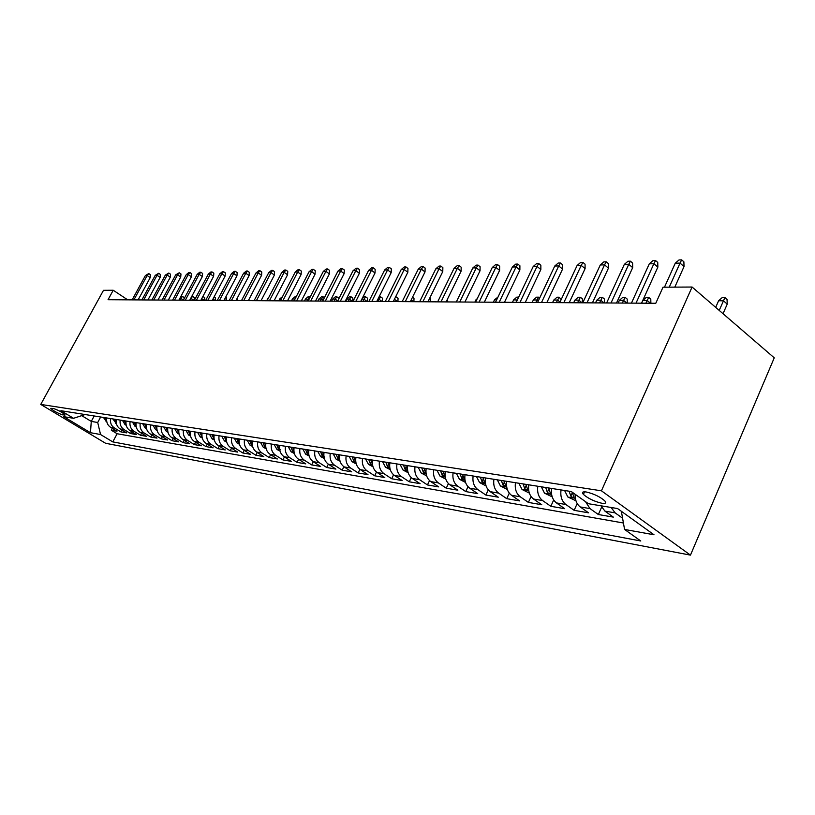 <?xml version="1.0" encoding="UTF-8"?>
<svg xmlns="http://www.w3.org/2000/svg" width="815" height="815" viewBox="0 0 815 815"><rect width="100%" height="100%" fill="white"/><g stroke="black" fill="none" stroke-linecap="round" stroke-linejoin="round"><path stroke-width="1.22" d="M586.138 491.965C582.542 491.506 581.625 492.321 583.397 494.41C588.196 498.536 594.369 501.49 601.918 503.273C605.647 503.772 606.574 502.947 604.72 500.777C599.809 496.62 593.615 493.686 586.138 491.965M601.439 490.813L692.088 287.033L774.25 357.836L690.458 555.127L105.634 443.299L40.75 404.423L601.439 490.813L690.458 555.127M106.745 417.963C106.184 422.038 107.458 425.155 110.575 427.305L116.983 431.196L111.319 430.218L112.307 428.354M110.545 418.564C109.974 422.659 111.248 425.787 114.385 427.957L120.814 431.858L121.832 429.953M120.814 431.858L126.62 432.867L120.162 428.935C117.014 426.754 115.73 423.606 116.3 419.481M126.091 421.029C125.51 425.206 126.814 428.395 129.982 430.595L136.502 434.578L130.543 433.539L131.592 431.573M136.125 422.618C135.545 426.846 136.849 430.076 140.048 432.307L146.618 436.331L140.516 435.271L141.586 433.244M146.425 424.248C145.824 428.537 147.148 431.807 150.378 434.059L157 438.124L150.744 437.044L151.845 434.955M156.979 425.919C156.378 430.259 157.713 433.57 160.963 435.852L167.645 439.968L161.227 438.857L162.358 436.708M167.819 427.641C167.207 432.031 168.552 435.383 171.833 437.696L178.577 441.852L171.985 440.711L173.147 438.501M178.933 429.403C178.322 433.855 179.677 437.248 182.988 439.58L189.783 443.798L183.018 442.627L184.21 440.345M190.353 431.206C189.732 435.719 191.097 439.163 194.439 441.526L201.295 445.795L194.347 444.593L195.569 442.229M202.089 433.071C201.458 437.645 202.833 441.129 206.205 443.523L213.112 447.832L205.981 446.6L207.244 444.175M214.141 434.976C213.51 439.621 214.885 443.146 218.288 445.571L225.266 449.941L217.931 448.668L219.225 446.162M226.529 436.942C225.887 441.649 227.283 445.224 230.716 447.68L237.746 452.101L230.217 450.797L231.542 448.199M239.274 438.959C238.622 443.727 240.028 447.364 243.491 449.849L250.582 454.322L242.839 452.987L244.205 450.298M252.385 441.037C251.723 445.876 253.139 449.554 256.633 452.07L263.795 456.614L255.818 455.228L257.234 452.457M265.873 443.177C265.211 448.087 266.637 451.816 270.162 454.363L277.375 458.957L269.184 457.541L270.631 454.668M279.769 445.377C279.097 450.359 280.533 454.138 284.089 456.726L291.373 461.382L282.927 459.925L284.425 456.94M294.072 447.639C293.4 452.702 294.847 456.543 298.433 459.161L305.778 463.878L297.078 462.37L298.626 459.283M308.824 449.972C308.131 455.116 309.598 459.008 313.204 461.667L320.621 466.445L311.656 464.896L313.255 461.697M324.024 452.386C323.331 457.602 324.798 461.555 328.445 464.255L335.923 469.094L326.683 467.494L328.333 464.173M339.712 454.872C338.999 460.169 340.487 464.183 344.164 466.913L351.703 471.824L342.178 470.184L343.879 466.72M355.89 457.429C355.177 462.818 356.675 466.893 360.383 469.664L367.993 474.646L358.162 472.945L359.914 469.338M372.608 460.078C371.874 465.548 373.382 469.695 377.131 472.506L384.802 477.559L374.645 475.797L376.479 472.038M389.865 462.808C389.132 468.38 390.65 472.588 394.419 475.44L402.162 480.565L391.679 478.751L393.574 474.799M407.704 465.64C406.96 471.294 408.498 475.573 412.298 478.466L420.102 483.672L409.273 481.797L411.249 477.651M426.163 468.564C425.41 474.32 426.948 478.66 430.789 481.604L438.653 486.881L427.447 484.945L429.525 480.585M445.255 471.59C444.491 477.447 446.039 481.859 449.911 484.844L457.847 490.202L446.253 488.195L448.423 483.601M465.029 474.717C464.255 480.677 465.813 485.17 469.715 488.205L477.722 493.646L465.711 491.567L467.993 486.698M485.506 477.967C484.721 484.029 486.29 488.603 490.233 491.679L498.301 497.211L485.862 495.051L488.267 489.886M506.747 481.329C505.942 487.502 507.531 492.158 511.494 495.286L519.634 500.899L506.736 498.668L509.273 493.167M528.772 484.813C527.957 491.109 529.556 495.846 533.55 499.024L541.751 504.73L528.385 502.417L531.064 496.539M551.643 488.44C550.818 494.858 552.417 499.677 556.451 502.916L564.714 508.703L550.838 506.298L553.691 499.992M575.156 494.287C574.993 499.962 576.684 504.179 580.229 506.94L588.562 512.829L574.147 510.333L577.183 503.548M600.981 505.799L604.954 511.137L613.338 517.118L598.353 514.53L601.613 507.185M127.7 299.839L113.224 290.252L108.049 299.706L655.78 303.282L663.013 287.196L692.088 287.033M62.541 414.845L65.139 414.957C62.419 412.38 58.486 410.22 53.342 408.468L50.795 408.376C53.484 410.923 57.396 413.083 62.541 414.845L63.366 413.337M94.204 415.976L91.27 421.416L97.708 422.486L100.551 434.538L112.786 441.893L640.784 540.987L624.565 529.444L654.007 534.772L617.556 508.55L588.41 503.711L571.305 491.557L60.931 410.709L73.564 418.299L85.086 414.54M100.551 434.538L90.465 432.704L63.723 416.669L73.564 418.299M111.319 430.218L117.136 433.743L623.434 523.006M622.589 518.208L615.121 512.859L611.138 507.49M598.353 514.53L590.009 508.601L585.486 501.643M574.147 510.333L565.855 504.505C561.81 501.256 560.2 496.396 561.036 489.927M550.838 506.298L542.607 500.563C538.593 497.364 537.004 492.596 537.818 486.249M528.385 502.417L520.225 496.773C516.241 493.615 514.652 488.929 515.457 482.704M506.736 498.668L498.648 493.106C494.695 490.009 493.116 485.404 493.91 479.291M485.862 495.051L477.835 489.581C473.923 486.535 472.354 482.001 473.128 476.001M465.711 491.567L457.755 486.178C453.863 483.173 452.315 478.721 453.079 472.822M446.253 488.195L438.358 482.888C434.507 479.933 432.959 475.553 433.723 469.756M427.447 484.945L419.623 479.709C415.803 476.795 414.264 472.496 415.018 466.791M409.273 481.797L401.5 476.643C397.72 473.77 396.192 469.532 396.936 463.929M391.679 478.751L383.977 473.668C380.218 470.836 378.71 466.669 379.444 461.158M374.645 475.797L367.015 470.795C363.296 468.004 361.789 463.898 362.512 458.478M358.162 472.945L350.593 468.004C346.895 465.253 345.407 461.219 346.12 455.88M342.178 470.184L334.67 465.304C331.012 462.594 329.535 458.621 330.238 453.364M326.683 467.494L319.246 462.686C315.619 460.017 314.152 456.094 314.845 450.929M311.656 464.896L304.29 460.149C300.694 457.521 299.237 453.66 299.92 448.566M297.078 462.37L289.773 457.694C286.208 455.096 284.761 451.286 285.444 446.274M282.927 459.925L275.684 455.3C272.149 452.743 270.712 448.984 271.385 444.043M269.184 457.541L261.992 452.987C258.498 450.451 257.071 446.752 257.734 441.883M255.818 455.228L248.697 450.726C245.234 448.23 243.817 444.582 244.469 439.784M242.839 452.987L235.78 448.535C232.336 446.07 230.94 442.474 231.582 437.737M230.217 450.797L223.218 446.406C219.805 443.971 218.42 440.426 219.052 435.76M217.931 448.668L210.993 444.338C207.611 441.934 206.236 438.429 206.867 433.825M205.981 446.6L199.105 442.321C195.753 439.947 194.388 436.483 195.009 431.95M194.347 444.593L187.532 440.355C184.21 438.012 182.855 434.599 183.467 430.116M183.018 442.627L176.254 438.45C172.963 436.127 171.619 432.755 172.23 428.333M171.985 440.711L165.282 436.585C162.012 434.293 160.677 430.962 161.278 426.602M161.227 438.857L154.575 434.772C151.335 432.5 150.021 429.22 150.612 424.91M150.744 437.044L144.153 432.999C140.934 430.758 139.63 427.518 140.211 423.27M140.516 435.271L133.986 431.278C130.797 429.067 129.493 425.858 130.074 421.661M130.543 433.539L124.063 429.597C120.905 427.406 119.611 424.238 120.192 420.092M100.663 417.005L97.708 422.486M113.224 290.252L103.505 290.313L40.75 404.423M81.857 415.731L91.27 421.416L90.465 432.704M117.136 433.743L112.786 441.893M624.565 529.444L621.366 511.29M138.112 299.9L150.215 277.609L147.138 275.531L133.894 299.879M145.376 275.572L148.758 273.555L147.138 275.531L145.376 275.572L132.162 299.869M148.758 273.555L150.459 274.716L150.215 277.609M106.847 422.058L103.413 417.433M106.592 419.155L106.317 417.901M105.186 417.718L106.643 420.978M183.416 300.083L180.91 298.392L179.962 300.175M180.41 297.302L182.479 296.416L180.91 298.392L179.83 298.392M182.479 296.416L184.139 297.546L184.027 298.942M147.933 299.971L160.137 277.406L157.04 275.297L143.684 299.94M155.237 275.338L158.67 273.3L157.04 275.297L155.237 275.338L141.902 299.93M158.67 273.3L160.392 274.472L160.137 277.406M157.988 300.032L170.304 277.192L167.177 275.062L153.709 300.002M165.333 275.103L168.817 273.035L167.177 275.062L165.333 275.103L151.885 299.991M168.817 273.035L170.549 274.227L170.304 277.192M168.308 300.103L180.726 276.978L177.578 274.818L163.988 300.073M175.683 274.859L179.219 272.77L177.578 274.818L175.683 274.859L162.114 300.063M179.219 272.77L180.971 273.972L180.726 276.978M178.872 300.175L191.413 276.764L188.234 274.573L174.512 300.144M186.289 274.614L188.805 272.526L189.885 272.495L188.234 274.573L186.289 274.614L172.597 300.134M189.885 272.495L191.647 273.718L191.413 276.764M116.402 423.657L112.857 418.93M116.138 420.764L115.822 419.399M114.671 419.226L116.209 422.578M193.776 300.266L191.077 298.433L190.119 300.246M191.739 296.436L192.646 296.436L190.679 298.433M192.646 296.436L194.327 297.577L194.113 300.266M126.203 425.287L125.072 424.707L122.525 420.469M125.928 422.415L125.571 420.947M124.389 420.764L125.999 424.218M204.208 300.338L201.723 298.636M202.884 296.466L204.759 297.618L204.555 300.338M203.067 296.466L202.477 297.231M136.248 426.968L135.015 426.327L132.448 422.038M135.962 424.116L135.565 422.527M134.353 422.343L136.044 425.899M214.895 300.409L212.939 299.064M214.162 296.772L215.445 297.648L215.242 300.409M146.547 428.69L145.202 427.997L142.615 423.647M146.242 425.848L145.814 424.157M144.571 423.953L146.343 427.62M225.847 300.48L224.451 299.512M225.674 297.2L226.397 297.689L226.193 300.48M189.712 300.236L202.364 276.529L199.155 274.319L185.321 300.215M197.169 274.36L199.716 272.251L200.816 272.22L199.155 274.319L197.169 274.36L183.355 300.195M200.816 272.22L202.599 273.453L202.364 276.529M157.122 430.452L155.655 429.699L153.037 425.298M156.796 427.63L156.327 425.817M155.054 425.613L156.898 429.373M237.073 300.552L236.268 299.991M237.501 297.648L237.43 300.552M200.836 300.317L213.601 276.295L210.362 274.054L196.405 300.287M208.324 274.105L210.902 271.955L212.032 271.935L210.362 274.054L208.324 274.105L194.388 300.266M212.032 271.935L213.825 273.178L213.601 276.295M167.961 432.266L166.372 431.451L163.733 426.989M167.625 429.464L167.106 427.529M165.802 427.315L167.737 431.186M249.023 299.309L248.942 300.623M212.246 300.389L225.123 276.061L221.863 273.789L207.774 300.358M219.775 273.83L222.373 271.66L223.534 271.639L221.863 273.789L219.775 273.83L205.706 300.348M223.534 271.639L225.347 272.903L225.123 276.061M179.096 434.13L177.375 433.244L174.716 428.731M178.75 431.349L178.179 429.281M176.835 429.067L178.862 433.03M223.952 300.46L236.951 275.816L233.671 273.514L219.449 300.44M231.521 273.565L234.15 271.364L235.352 271.334L233.671 273.514L231.521 273.565L217.32 300.419M235.352 271.334L237.175 272.618L236.951 275.816M190.527 436.045L188.662 435.088L185.983 430.514M190.16 433.274L189.538 431.084M188.163 430.86L190.292 434.935M268.074 298.779L266.444 300.745M267.463 298.779L268.543 297.862M235.983 300.541L249.105 275.562L245.794 273.229L231.44 300.511M243.583 273.28L246.252 271.049L247.475 271.018L245.794 273.229L243.583 273.28L229.249 300.501M247.475 271.018L249.309 272.322L249.105 275.562M202.263 438.012L200.266 436.983L197.556 432.347M201.896 435.261L201.213 432.928M199.797 432.704L202.028 436.881M281.389 298.84L279.81 298.83L278.781 300.816M279.81 298.83L282.53 296.629M248.331 300.623L261.574 275.307L258.243 272.933L243.746 300.592M255.971 272.994L258.671 270.733L259.934 270.702L258.243 272.933L255.971 272.994L241.505 300.582M259.934 270.702L261.778 272.016L261.574 275.307M214.335 440.039L212.175 438.928L209.455 434.232M213.948 437.298L213.204 434.833M211.747 434.599L214.08 438.878M295.02 299.044L292.493 298.881L291.454 300.908M295.804 297.526L293.767 300.918M292.493 298.881L295.142 296.66L296.252 296.66M261.034 300.704L274.4 275.042L271.028 272.638L256.409 300.674M268.706 272.689L271.436 270.407L272.73 270.376L271.028 272.638L268.706 272.689L254.107 300.664M272.73 270.376L274.594 271.711L274.4 275.042M226.733 442.117L224.42 440.925L221.67 436.168M226.336 439.397L225.531 436.779M224.033 436.545L226.478 440.925M308.854 299.635L305.513 298.942L304.464 300.99M305.513 298.942L308.192 296.68L309.517 296.691L306.848 301M309.517 296.691L310.138 297.129M274.085 300.786L287.573 274.767L284.18 272.332L269.419 300.755M281.786 272.393L284.547 270.071L285.882 270.03L284.18 272.332L281.786 272.393L267.045 300.745M285.882 270.03L287.766 271.385L287.573 274.767M239.488 444.267L237.012 442.983L234.241 438.164M239.08 441.547L238.204 438.786M236.666 438.541L238.123 442.168L239.223 443.034M323.086 300.266L321.344 299.013L318.899 299.003L317.84 301.071M318.899 299.003L321.609 296.711L322.964 296.711L320.285 301.092M322.964 296.711L324.38 297.73M287.501 300.878L301.122 274.492L297.699 272.016L282.795 300.847M295.234 272.078L298.035 269.724L299.4 269.684L297.699 272.016L295.234 272.078L280.36 300.827M299.4 269.684L301.305 271.059L301.122 274.492M252.619 446.467L249.95 445.092L247.169 440.212M252.192 443.768L251.244 440.854M249.665 440.599L251.132 444.277L252.334 445.204M337.746 300.939L335.159 299.074L332.642 299.064L331.583 301.163M332.642 299.064L335.393 296.741L336.789 296.741L334.089 301.183M336.789 296.741L338.632 298.076L338.571 299.299M301.305 300.969L315.059 274.197L311.605 271.69L296.558 300.939M309.068 271.752L311.911 269.368L313.317 269.327L311.605 271.69L309.068 271.752L294.052 300.918M313.317 269.327L315.232 270.723L315.059 274.197M266.128 448.739L263.276 447.262L260.464 442.311M265.68 446.049L264.661 442.983M263.031 442.718L264.518 446.447L265.833 447.435M352.345 301.305L349.37 299.136L346.782 299.125L345.703 301.255M346.782 299.125L349.564 296.772L351 296.772L348.29 301.275M351 296.772L352.854 298.127L352.722 301.305M315.517 301.061L329.392 273.901L325.919 271.364L310.729 301.03M323.311 271.426L326.183 269.001L327.63 268.96L325.919 271.364L323.311 271.426L308.152 301.01M327.63 268.96L329.566 270.376L329.392 273.901M280.034 451.082L276.988 449.503L274.146 444.481M279.576 448.403L278.475 445.163M276.794 444.898L278.292 448.678L280.462 449.707M366.984 301.397L363.989 299.197L362.899 301.367M362.227 298.433L364.142 296.803L365.619 296.803L363.989 299.197L361.84 299.197M365.619 296.803L367.484 298.168L367.361 301.397M330.146 301.153L344.154 273.596L340.65 271.018L325.317 301.122M337.97 271.079L340.874 268.624L342.371 268.583L340.65 271.018L337.97 271.079L322.659 301.112M342.371 268.583L344.317 270.02L344.154 273.596M294.358 453.486L291.108 451.805L288.245 446.712M293.889 450.827L292.697 447.425M290.975 447.15L292.473 450.98L294.032 452.081M382.052 301.499L379.026 299.268L377.926 301.469M379.036 296.925L380.666 296.833L379.026 299.268L377.865 299.268M380.666 296.833L382.541 298.219L382.429 301.499M345.224 301.255L359.364 273.28L355.829 270.662L340.344 301.224M353.058 270.723L356.012 268.237L357.551 268.196L355.829 270.662L353.058 270.723L337.604 301.204M357.551 268.196L359.517 269.653L359.364 273.28M309.13 455.982L305.656 454.179L302.772 449.014M308.64 453.313L307.357 449.748M305.574 449.462L307.092 453.354L308.783 454.505M397.557 301.601L394.511 299.339L393.401 301.57M395.621 296.864L394.389 299.339M396.151 296.864L398.046 298.28L397.934 301.601M360.75 301.356L375.032 272.964L371.467 270.295L355.839 301.326M368.614 270.366L371.609 267.829L373.189 267.789L371.467 270.295L368.614 270.366L353.017 301.305M373.189 267.789L375.165 269.276L375.032 272.964M324.35 458.55L320.641 456.634L317.738 451.388M323.85 455.891L322.475 452.142M320.631 451.846L322.159 455.799L324.482 456.838M413.531 301.703L411.178 299.951M412.522 297.231L414 298.331L413.908 301.703M376.764 301.458L391.18 272.628L387.583 269.918L371.803 301.428M384.649 269.989L387.685 267.422L389.315 267.381L387.583 269.918L384.649 269.989L368.9 301.407M389.315 267.381L391.312 268.879L391.18 272.628M340.049 461.198L336.106 459.151L333.172 453.833M339.539 458.539L338.052 454.607M336.157 454.301L337.705 458.315L339.672 459.558M429.984 301.805L428.476 300.674M429.831 297.923L430.452 298.392L430.361 301.815M393.278 301.57L407.836 272.281L404.22 269.531L388.276 301.54M401.184 269.602L404.26 266.994L405.941 266.953L404.22 269.531L401.184 269.602L385.281 301.519M405.941 266.953L407.958 268.481L407.836 272.281M356.257 463.939L352.06 461.759L349.095 456.359M355.697 461.229L354.138 457.154M352.182 456.838L353.73 460.913L355.849 462.197M446.946 301.917L446.335 301.458M447.384 299.309L447.323 301.917M410.322 301.682L425.022 271.925L421.375 269.133L405.279 301.642M418.248 269.205L421.365 266.556L423.097 266.515L421.375 269.133L418.248 269.205L402.182 301.621M423.097 266.515L425.124 268.064L425.022 271.925M372.995 466.761L368.512 464.438L365.538 458.957M372.445 464.122L370.744 459.782M368.716 459.466L370.285 463.592L372.557 464.917M427.926 301.795L442.769 271.558L439.091 268.726L422.842 301.764M435.852 268.797L439.02 266.108L440.813 266.057L439.091 268.726L435.852 268.797L419.633 301.744M440.813 266.057L442.861 267.636L442.769 271.558M390.283 469.685L385.515 467.219L382.51 461.647M389.723 467.077L387.889 462.502M385.801 462.166L387.38 466.363L389.815 467.698M476.744 299.696L476.031 299.696L474.87 302.1M476.031 299.696L477.244 298.647M446.111 301.917L461.096 271.181L457.388 268.298L440.976 301.876M454.047 268.369L457.256 265.639L459.11 265.588L457.388 268.298L454.047 268.369L437.665 301.856M459.11 265.588L461.168 267.188L461.096 271.181M408.152 472.72L403.079 470.082L400.053 464.428M407.592 470.184L405.605 465.304M403.445 464.968L405.035 469.236L407.632 470.52M496.692 299.788L494.522 299.777L493.36 302.222M494.522 299.777L497.996 297.078M464.907 302.039L480.035 270.784L476.296 267.85L459.731 301.998M472.843 267.931L476.103 265.15L478.018 265.099L476.296 267.85L472.843 267.931L456.308 301.978M478.018 265.099L480.096 266.729L480.035 270.784M426.632 475.848L421.233 473.046L418.187 467.301M421.701 467.851L423.301 472.191L425.97 473.26L423.932 468.207M517.301 300.002L513.633 299.859L512.452 302.345M518.269 297.954L515.956 302.365M513.633 299.859L516.812 297.118L518.666 297.129M484.344 302.161L499.615 270.386L495.846 267.402L479.118 302.131M492.28 267.483L495.581 264.651L497.568 264.6L495.846 267.402L492.28 267.483L475.583 302.1M497.568 264.6L499.656 266.261L499.615 270.386M504.454 302.294L519.878 269.959L516.078 266.923L499.188 302.263M512.39 267.014L515.742 264.131L517.79 264.08L516.078 266.923L512.39 267.014L495.52 302.233M517.79 264.08L519.899 265.772L519.878 269.959M525.278 302.426L540.854 269.531L537.024 266.434L519.97 302.396M533.204 266.525L536.606 263.602L538.735 263.54L537.024 266.434L533.204 266.525L516.17 302.365M538.735 263.54L540.854 265.262L540.854 269.531M445.754 479.098L440.019 476.113L436.942 470.265M440.579 470.846L442.188 475.257L444.929 476.327L442.891 471.213M538.287 300.99L536.993 299.971L533.367 299.951L532.175 302.477M533.367 299.951L536.596 297.159L538.613 297.169L535.801 302.497M538.613 297.169L539.683 298.015M465.559 482.46L459.456 479.281L456.359 473.342M460.118 473.943L461.748 478.425L464.55 479.495L462.513 474.32M560.027 302.059L557.531 300.052L553.782 300.042L552.58 302.61M553.782 300.042L557.053 297.21L559.141 297.21L556.319 302.63M559.141 297.21L561.168 299.614M486.076 485.934L479.587 482.572L476.459 476.531M480.361 477.152L482.001 481.706L484.874 482.775L482.847 477.539M582.053 302.803L578.772 300.154L574.891 300.134L573.678 302.742M574.891 300.134L578.212 297.251L580.372 297.251L577.55 302.772M580.372 297.251L582.409 298.901L582.44 302.803M546.855 302.569L562.574 269.082L558.723 265.935L541.496 302.538M554.76 266.026L558.214 263.041L560.425 262.99L558.723 265.935L554.76 266.026L537.564 302.508M560.425 262.99L562.564 264.732L562.574 269.082M507.307 489.448L500.441 485.974L497.303 479.831M501.347 480.473L502.987 485.108L505.942 486.178L503.915 480.881M604.058 302.946L600.757 300.246L596.743 300.226L595.52 302.885M596.743 300.226L600.115 297.302L602.346 297.302L599.534 302.915M602.346 297.302L604.404 298.983L604.455 302.946M569.216 302.711L585.099 268.614L581.207 265.405L563.827 302.681M577.101 265.507L580.616 262.471L582.898 262.41L581.207 265.405L577.101 265.507L559.742 302.65M582.898 262.41L585.058 264.192L585.099 268.614M529.332 493.085L522.069 489.509L518.9 483.254M523.098 483.916L524.758 488.643C526.582 490.172 527.6 490.528 527.794 489.703L525.767 484.334M626.857 303.088L623.536 300.348L619.38 300.328L618.137 303.037M619.38 300.328L622.803 297.343L625.115 297.353L622.303 303.058M625.115 297.353L627.183 299.054L627.255 303.099M592.423 302.864L608.448 268.135L604.536 264.865L586.983 302.834M600.278 264.967L603.844 261.87L606.217 261.809L604.536 264.865L600.278 264.967L582.756 302.803M606.217 261.809L608.387 263.622L608.448 268.135M552.203 496.865L544.512 493.167L541.323 486.8M545.683 487.492L547.344 492.301C549.239 493.89 550.278 494.236 550.471 493.36L548.444 487.93M650.482 303.241L647.141 300.45L642.831 300.429L641.588 303.19M642.831 300.429L646.305 297.394L648.709 297.404L645.898 303.211M648.709 297.404L650.788 299.136L650.879 303.251M616.507 303.027L632.684 267.626L628.752 264.305L611.026 302.986M624.321 264.406L627.957 261.248L630.413 261.187L628.752 264.305L624.321 264.406L606.635 302.956M630.413 261.187L632.593 263.041L632.684 267.626M575.95 500.787L567.821 496.977L564.601 490.487M569.125 491.211L570.806 496.111C572.772 497.741 573.841 498.087 574.025 497.15L572.048 492.077M641.527 303.19L657.858 267.106L653.895 263.714L636.016 303.149M649.3 263.826L652.988 260.606L655.545 260.545L653.895 263.714L649.3 263.826L631.442 303.119M655.545 260.545L657.746 262.43L657.858 267.106M674.81 287.135L684.03 266.566L680.036 263.102L669.237 287.165M675.258 263.214L679.007 259.944L681.666 259.873L680.036 263.102L675.258 263.214L664.48 287.196M681.666 259.873L683.877 261.798L684.03 266.566M718.596 300.766L722.253 297.556L724.932 297.556L727.041 299.4L727.235 304.097L723.425 300.786L718.596 300.766L715.692 307.377M724.932 297.556L719.207 310.413M727.235 304.097L723.037 313.704M114.385 427.957L110.575 427.305M615.121 512.859L604.954 511.137M590.009 508.601L580.229 506.94M565.855 504.505L556.451 502.916M542.607 500.563L533.55 499.024M520.225 496.773L511.494 495.286M498.648 493.106L490.233 491.679M477.835 489.581L469.715 488.205M457.755 486.178L449.911 484.844M438.358 482.888L430.789 481.604M419.623 479.709L412.298 478.466M401.5 476.643L394.419 475.44M383.977 473.668L377.131 472.506M367.015 470.795L360.383 469.664M350.593 468.004L344.164 466.913M334.67 465.304L328.445 464.255M319.246 462.686L313.204 461.667M304.29 460.149L298.433 459.161M289.773 457.694L284.089 456.726M275.684 455.3L270.162 454.363M261.992 452.987L256.633 452.07M248.697 450.726L243.491 449.849M235.78 448.535L230.716 447.68M223.218 446.406L218.288 445.571M210.993 444.338L206.205 443.523M199.105 442.321L194.439 441.526M187.532 440.355L182.988 439.58M176.254 438.45L171.833 437.696M165.282 436.585L160.963 435.852M154.575 434.772L150.378 434.059M144.153 432.999L140.048 432.307M133.986 431.278L129.982 430.595M124.063 429.597L120.162 428.935M64.843 414.529L64.497 415.161M106.032 421.64L106.775 421.763M115.496 423.189L116.331 423.321M125.194 424.768L126.121 424.921M135.127 426.388L136.156 426.561M145.314 428.058L146.445 428.242M146.252 426.642L145.936 427.223M155.767 429.76L157 429.963M156.796 428.221L156.429 428.924M166.484 431.512L167.839 431.736M167.625 429.831L167.187 430.666M177.487 433.305L178.954 433.549M178.75 431.481L178.23 432.459M188.785 435.149L190.374 435.414M190.139 433.213L189.569 434.303M200.388 437.044L202.1 437.329M201.804 435.067L201.224 436.188M212.297 438.99L214.162 439.295M213.785 436.962L213.184 438.124M224.543 440.986L226.55 441.312M226.101 438.918L225.48 440.12M237.134 443.044L239.284 443.401M238.764 440.915L238.123 442.168M250.083 445.163L252.395 445.54M251.794 442.983L251.132 444.277M263.408 447.333L265.884 447.741M265.201 445.102L264.518 446.447M277.12 449.574L279.779 450.012M278.995 447.272L278.292 448.678M291.24 451.877L294.083 452.345M293.217 449.523L292.473 450.98M305.788 454.25L308.824 454.75M307.856 451.826L307.092 453.354M320.784 456.706L324.034 457.235M322.954 454.2L322.159 455.799M336.249 459.232L339.712 459.792M338.52 456.655L337.705 458.315M352.202 461.83L355.89 462.431M354.586 459.171L353.73 460.913M368.665 464.519L372.598 465.161M371.171 461.779L370.285 463.592M385.668 467.301L389.855 467.983M388.297 464.458L387.38 466.363M403.231 470.163L407.694 470.897M406.002 467.229L405.035 469.236M421.386 473.128L426.143 473.902M424.299 470.092L423.301 472.191M440.171 476.194L445.235 477.02M443.238 473.046L442.188 475.257M459.619 479.373L465.008 480.249M462.839 476.103L461.748 478.425M479.75 482.653L485.485 483.59M483.142 479.251L482.001 481.706M500.604 486.066L506.716 487.064M504.19 482.521L502.987 485.108M522.242 489.591L528.741 490.65M526.011 485.893L524.758 488.643M544.685 493.258L551.602 494.389M548.668 489.387L547.344 492.301M567.984 497.069L575.349 498.26M572.201 493.014L570.806 496.111M584.569 491.812L583.397 494.41"/></g></svg>
